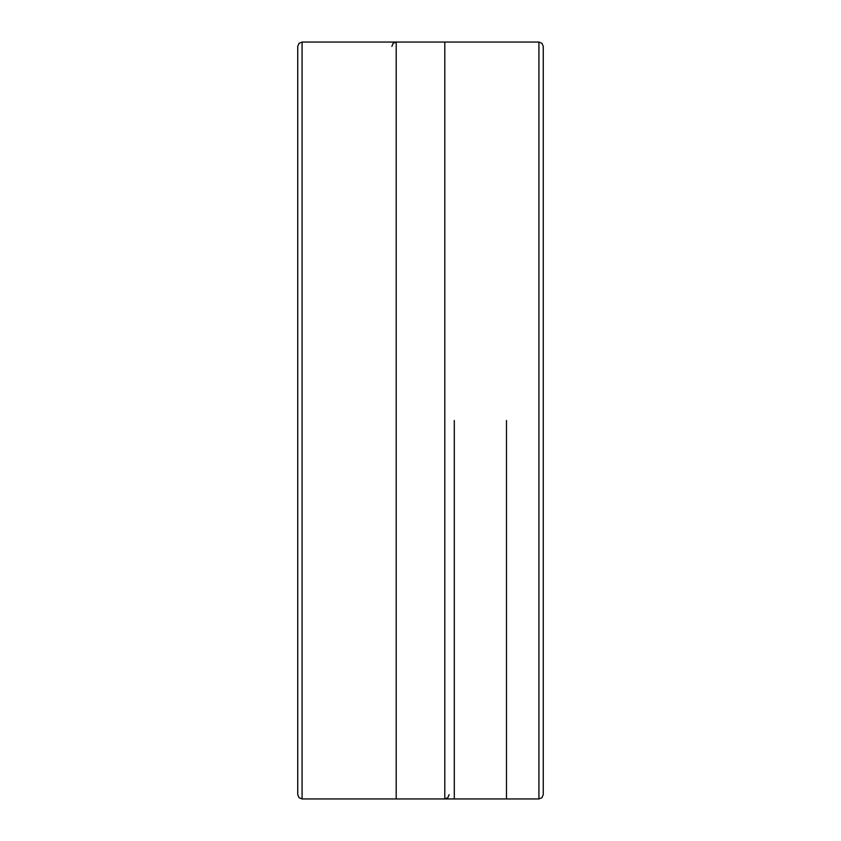 <?xml version="1.0" encoding="UTF-8"?>
<svg xmlns="http://www.w3.org/2000/svg" width="841" height="841" viewBox="0 0 841 841"><rect width="100%" height="100%" fill="white"/><g stroke="black" fill="none" stroke-linecap="round" stroke-linejoin="round"><path stroke-width="1.26" d="M454.298 420.5L454.298 798.95L454.298 420.5M297.746 794.629L297.746 46.371L299.039 43.29L302.077 42.05L302.077 798.95L299.039 797.71L297.746 794.629M538.923 798.95L538.923 42.05L541.961 43.29L543.254 46.371L543.254 794.629L541.961 797.71L538.923 798.95L396.195 798.95L396.195 42.05L393.157 43.29L391.874 46.371M506.482 420.5L506.482 798.95L454.298 798.95L506.482 798.95L506.482 420.5M302.077 42.05L444.805 42.05L444.805 798.95L302.077 798.95M506.482 42.05L454.298 42.05L506.482 42.05M444.805 798.95L447.843 797.71L449.126 794.629M538.923 42.05L396.195 42.05"/></g></svg>
